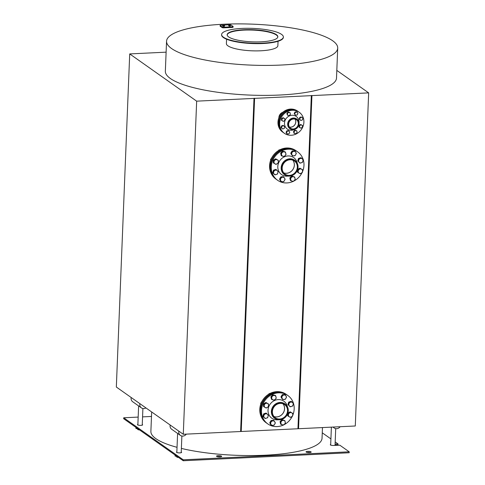 <?xml version="1.0" encoding="UTF-8"?>
<svg xmlns="http://www.w3.org/2000/svg" width="485" height="485" viewBox="0 0 485 485"><rect width="100%" height="100%" fill="white"/><g stroke="black" fill="none" stroke-linecap="round" stroke-linejoin="round"><path stroke-width="0.73" d="M333.292 427.055A4.51 4.104 125.2 0 0 334.226 427.994A4.51 4.104 125.2 0 0 340.143 426.721M139.868 403.641A4.51 4.104 125.2 0 0 139.771 404.417A4.51 4.104 125.2 0 0 141.408 407.891A4.51 4.104 125.2 0 0 145.936 407.921M141.408 407.891L132.714 401.756A4.51 4.104 -54.8 0 1 131.077 398.282A4.51 4.104 -54.8 0 1 131.174 397.506M139.583 429.946A2.189 0.521 -177.7 0 1 137.807 429.54A2.189 0.521 -177.7 0 1 137.679 429.352L137.698 428.916M138.413 429.128L135.903 428.388L135.939 427.382M178.844 431.147A4.51 4.104 125.2 0 0 178.747 431.923A4.51 4.104 125.2 0 0 180.39 435.403A4.51 4.104 125.2 0 0 186.313 434.13M180.39 435.403L171.696 429.267A4.51 4.104 -54.8 0 1 170.053 425.788A4.51 4.104 -54.8 0 1 170.15 425.012M177.274 456.549L175.036 456.021L175.073 454.997M178.559 457.458A2.189 0.521 -177.7 0 1 176.789 457.046A2.189 0.521 -177.7 0 1 176.655 456.858L176.673 456.409M171.581 48.53A85.645 20.497 2.3 0 0 266.398 65.414A85.645 20.497 2.3 0 0 337.712 48.088A85.645 20.497 2.3 0 0 223.227 24.25A85.645 20.497 2.3 0 0 166.555 41.213A85.645 20.497 2.3 0 0 171.581 48.53M337.712 48.088L336.505 78.061A85.645 20.497 -177.7 0 1 265.192 95.387A85.645 20.497 -177.7 0 1 170.374 78.503A85.645 20.497 -177.7 0 1 165.349 71.186L166.555 41.213M223.997 25.287L222.657 25.481L224.197 25.693L224.573 25.493L223.997 25.287M224.197 25.693L224.173 26.354L224.549 26.16L224.573 25.493M224.173 26.354L223.215 26.348L223.239 25.687M223.215 26.348L222.633 26.141L222.657 25.481M230.63 25.202L230.229 26.063L229.272 26.057L229.296 25.396L230.63 25.202L229.096 24.99L228.714 25.184L229.296 25.396M230.229 26.063L230.254 25.402M229.272 26.057L228.69 25.85L228.714 25.184M233.024 27.057A1.285 0.309 -177.7 0 1 233.097 27.166A1.285 0.309 -177.7 0 1 232.248 27.421L223.767 27.827A1.285 0.309 -177.7 0 1 222.118 27.578L220.166 26.202A1.285 0.309 -177.7 0 1 220.087 26.087A1.285 0.309 -177.7 0 1 220.172 25.984M220.966 25.208A1.285 0.309 2.3 0 0 220.111 25.462A1.285 0.309 2.3 0 0 220.19 25.578L222.148 26.954A1.285 0.309 2.3 0 0 223.791 27.202L232.273 26.796A1.285 0.309 2.3 0 0 233.121 26.542A1.285 0.309 2.3 0 0 233.049 26.432L231.09 25.05A1.285 0.309 2.3 0 0 229.447 24.802L220.966 25.208M278.044 41.273L277.869 45.681A25.76 6.166 -177.7 0 1 251.885 50.81A25.76 6.166 -177.7 0 1 226.392 43.614L226.574 39.206M166.112 52.168L129.713 53.92L116.333 387.03L183.281 434.275L240.615 431.517L253.994 98.4L196.661 101.159L183.281 434.275M336.814 70.404L368.667 92.877L311.934 95.612L298.554 428.722L355.287 425.994L368.667 92.877M129.713 53.92L196.661 101.159M177.043 447.315A85.645 20.497 -177.7 0 1 155.909 438.683A85.645 20.497 -177.7 0 1 150.883 431.365L151.666 411.965M322.47 427.576L322.04 438.24A85.645 20.497 -177.7 0 1 272.212 454.791A85.645 20.497 -177.7 0 1 181.378 448.419M335.177 441.92L338.057 443.951L338.021 444.884L335.056 445.03M322.258 432.802L330.916 438.913M330.697 444.442A2.577 0.618 -177.7 0 0 330.297 444.751A2.577 0.618 -177.7 0 0 333.741 445.466L339.797 445.175L349.212 451.82L183.263 459.81L183.227 460.75L123.675 418.725L123.711 417.785L138.17 417.088M349.212 451.82L349.176 452.76L183.227 460.75M183.263 459.81L123.711 417.785M142.566 416.876L151.484 416.451M241.221 431.486L297.948 428.752L311.328 95.642L254.601 98.37L241.221 431.486L240.621 431.353M298.554 428.722L297.954 428.588M278.863 117.867A5.729 5.22 -54.8 0 1 278.869 117.716A5.729 5.22 -54.8 0 1 282.834 112.241M311.328 95.642L311.716 95.454L298.336 428.57M253.994 98.4L254.382 98.219L241.003 431.335M281.561 34.38A30.913 7.396 2.3 0 0 247.338 28.288A30.913 7.396 2.3 0 0 221.603 34.538A30.913 7.396 2.3 0 0 252.194 43.171A30.913 7.396 2.3 0 0 283.373 37.018A30.913 7.396 2.3 0 0 281.561 34.38M276.353 34.629A25.372 6.075 -177.7 0 1 277.838 36.799A25.372 6.075 -177.7 0 1 252.242 41.843A25.372 6.075 -177.7 0 1 227.138 34.762A25.372 6.075 -177.7 0 1 248.265 29.627A25.372 6.075 -177.7 0 1 276.353 34.629M335.093 444.09L338.057 443.951M216.674 456.403A2.577 0.618 -177.7 0 1 216.522 456.179A2.577 0.618 -177.7 0 1 219.123 455.67A2.577 0.618 -177.7 0 1 221.669 456.391A2.577 0.618 -177.7 0 1 219.529 456.912A2.577 0.618 -177.7 0 1 216.674 456.403M181.232 452.026A2.577 0.618 -177.7 0 1 181.608 452.366A2.577 0.618 -177.7 0 1 179.462 452.887A2.577 0.618 -177.7 0 1 176.613 452.378A2.577 0.618 -177.7 0 1 176.461 452.159A2.577 0.618 -177.7 0 1 176.861 451.85M306.174 452.093A2.577 0.618 -177.7 0 1 306.023 451.874A2.577 0.618 -177.7 0 1 308.624 451.359A2.577 0.618 -177.7 0 1 311.176 452.081A2.577 0.618 -177.7 0 1 309.03 452.602A2.577 0.618 -177.7 0 1 306.174 452.093M142.257 424.52A2.577 0.618 -177.7 0 1 142.626 424.86A2.577 0.618 -177.7 0 1 140.486 425.381A2.577 0.618 -177.7 0 1 137.631 424.872A2.577 0.618 -177.7 0 1 137.479 424.648A2.577 0.618 -177.7 0 1 137.879 424.345M220.748 456.821A2.577 0.618 2.3 0 0 217.407 456.688M310.248 452.511A2.577 0.618 2.3 0 0 306.908 452.378M283.373 37.018L283.361 37.393A30.913 7.396 -177.7 0 1 252.176 43.547A30.913 7.396 -177.7 0 1 221.59 34.914L221.603 34.538M227.144 34.95A25.372 6.075 -177.7 0 1 248.635 30.003A25.372 6.075 -177.7 0 1 276.335 35.005A25.372 6.075 -177.7 0 1 277.82 36.981M292.728 415.348A17.387 15.835 125.2 0 0 294.189 408.928A17.387 15.835 125.2 0 0 287.86 395.511L287.168 395.02A17.387 15.835 125.2 0 0 264.204 400.095A17.387 15.835 125.2 0 0 267.114 423.429L267.811 423.92A17.387 15.835 125.2 0 0 283.404 425.03M287.86 395.511A17.387 15.835 125.2 0 0 264.901 400.586A17.387 15.835 125.2 0 0 267.811 423.92M283.84 424.818A17.387 15.835 125.2 0 0 292.316 416.245M287.472 406.879L287.459 406.836A10.434 9.5 125.2 0 0 276.359 399.87A10.434 9.5 125.2 0 0 268.066 411.626A10.434 9.5 125.2 0 0 278.348 419.749L278.39 419.743M285.053 404.011L284.756 403.799A8.821 8.033 125.2 0 0 273.103 406.375A8.821 8.033 125.2 0 0 274.583 418.215L274.88 418.428A8.821 8.033 125.2 0 0 283.464 418.64A8.821 8.033 125.2 0 0 288.266 410.819A8.821 8.033 125.2 0 0 285.053 404.011A8.821 8.033 125.2 0 0 273.401 406.588A8.821 8.033 125.2 0 0 274.88 418.428M287.538 410.856A8.051 7.33 125.2 0 0 284.61 404.642A8.051 7.33 125.2 0 0 273.976 406.988A8.051 7.33 125.2 0 0 275.322 417.791A8.051 7.33 125.2 0 0 283.161 417.991A8.051 7.33 125.2 0 0 287.538 410.856M273.989 416.548A8.051 7.33 125.2 0 0 284.58 408.764A8.051 7.33 125.2 0 0 282.985 403.799M266.962 423.32A17.387 15.835 -54.8 0 1 266.811 423.217A17.387 15.835 -54.8 0 1 260.481 409.795A17.387 15.835 -54.8 0 1 269.939 394.378A17.387 15.835 -54.8 0 1 286.859 394.802A17.387 15.835 -54.8 0 1 287.011 394.911M266.811 423.217L266.113 422.726A17.387 15.835 -54.8 0 1 259.79 409.304A17.387 15.835 -54.8 0 1 269.242 393.887A17.387 15.835 -54.8 0 1 286.168 394.311L286.859 394.802M282.961 403.793A8.051 7.33 -54.8 0 1 282.955 413.329A8.051 7.33 -54.8 0 1 273.97 416.524M274.722 424.151L273.976 425.26L272.788 425.369A2.316 2.11 125.2 0 0 274.813 421.901L275.328 422.95L274.722 424.151M271.461 425.381L270.945 424.333A2.316 2.11 125.2 0 0 272.788 425.369L270.915 424.993L269.745 422.805L270.418 421.647L271.091 420.495L273.613 420.374L274.813 421.901A2.316 2.11 125.2 0 0 272.97 420.871L274.158 420.762M270.29 423.193L271.036 422.083A2.316 2.11 125.2 0 0 270.945 424.333L269.745 422.805M271.642 420.883L272.97 420.871A2.316 2.11 125.2 0 0 271.036 422.083L271.642 420.883L271.091 420.495M270.187 422.041A2.316 2.11 -54.8 0 1 270.654 421.247M271.982 420.453A2.316 2.11 -54.8 0 1 272.649 420.416M270.442 424.108A2.316 2.11 -54.8 0 1 270.181 423.617M285.204 421.944L285.41 423.132L284.556 424.145A2.316 2.11 125.2 0 0 283.731 420.428L284.859 420.653L285.204 421.944M283.555 425.054L282.428 424.83A2.316 2.11 125.2 0 0 284.556 424.145L283.555 425.054M281.154 424.502L280.948 423.308A2.316 2.11 125.2 0 0 282.428 424.83L280.609 424.114L280.057 421.635L281.906 419.713L283.731 420.428A2.316 2.11 125.2 0 0 281.597 421.113L282.458 420.101M280.603 422.023L281.597 421.113A2.316 2.11 125.2 0 0 280.948 423.308L280.057 421.635M281.906 419.713L284.859 420.653M280.397 423.187A2.316 2.11 -54.8 0 1 280.245 422.502M280.657 421.01A2.316 2.11 -54.8 0 1 281.294 420.349M282.828 419.925A2.316 2.11 -54.8 0 1 283.319 420.04M291.758 412.844L292.752 413.39L292.77 414.736A2.316 2.11 125.2 0 0 289.575 412.947L290.624 412.195L291.758 412.844M292.643 415.984L291.6 416.736A2.316 2.11 125.2 0 0 292.77 414.736L292.643 415.984M290.412 417.391L289.418 416.839A2.316 2.11 125.2 0 0 291.6 416.736L290.412 417.391M288.405 414.948L288.387 413.596L289.575 412.947A2.316 2.11 125.2 0 0 289.418 416.839L288.284 416.197L288.405 414.948M288.284 416.197L287.738 415.809L287.787 414.511L287.841 413.214L288.387 413.596M287.841 413.214L290.072 411.807L290.624 412.195M290.072 411.807L292.752 413.39M287.775 414.893A2.316 2.11 -54.8 0 1 287.805 414.081M288.575 412.753A2.316 2.11 -54.8 0 1 289.309 412.286M290.533 402.174L291.691 401.732L292.613 402.659A2.316 2.11 125.2 0 0 288.927 403.841L289.236 402.52L290.533 402.174M293.401 403.484L293.092 404.805A2.316 2.11 125.2 0 0 292.613 402.659L293.401 403.484M292.649 406.024L291.485 406.466A2.316 2.11 125.2 0 0 293.092 404.805L292.649 406.024M289.406 405.987L288.478 405.06L288.927 403.841A2.316 2.11 125.2 0 0 291.485 406.466L290.188 406.812L289.406 405.987M290.188 406.812L288.478 405.06M287.932 404.678L288.684 402.138L289.236 402.52M288.684 402.138L291.145 401.344L291.691 401.732M288.187 403.817A2.316 2.11 -54.8 0 1 288.442 402.962M289.515 401.871A2.316 2.11 -54.8 0 1 290.26 401.628M271.442 392.917L268.981 393.705L268.799 394.153M282.252 396.196L282.858 394.99L284.186 394.984A2.316 2.11 125.2 0 0 282.161 398.446L281.512 397.3L282.252 396.196M285.374 394.869L286.029 396.015A2.316 2.11 125.2 0 0 284.186 394.984L285.374 394.869L284.828 394.487L282.312 394.608L282.858 394.99M286.544 397.057L285.938 398.264A2.316 2.11 125.2 0 0 286.029 396.015L286.544 397.057M284.004 399.482L282.676 399.488L282.161 398.446A2.316 2.11 125.2 0 0 285.938 398.264L285.198 399.367L284.004 399.482M281.512 397.3L280.96 396.918L282.676 399.488M280.96 396.918L282.312 394.608M281.658 398.221A2.316 2.11 -54.8 0 1 281.397 397.73M281.409 396.154A2.316 2.11 -54.8 0 1 281.87 395.36M283.204 394.566A2.316 2.11 -54.8 0 1 283.864 394.529M262.167 401.034L260.657 403.362L260.881 403.829M260.657 403.362L260.972 403.581M271.77 398.403L271.424 397.118L272.418 396.203A2.316 2.11 125.2 0 0 273.249 399.919L271.976 399.591L271.77 398.403M273.279 395.196L274.552 395.524A2.316 2.11 125.2 0 0 272.418 396.203L273.279 395.196L272.734 394.808L275.134 395.366L275.686 395.748L276.026 397.039A2.316 2.11 125.2 0 0 274.552 395.524L275.686 395.748M275.377 399.24L274.383 400.149L273.249 399.919A2.316 2.11 125.2 0 0 276.026 397.039L276.232 398.227L275.377 399.24M271.424 397.118L270.879 396.73L271.151 397.967L271.43 399.21L271.976 399.591M270.879 396.73L272.734 394.808M271.224 398.282A2.316 2.11 -54.8 0 1 271.066 397.591M271.479 396.106A2.316 2.11 -54.8 0 1 272.115 395.445M273.649 395.02A2.316 2.11 -54.8 0 1 274.14 395.136M265.222 407.509L264.089 406.86L264.21 405.612A2.316 2.11 125.2 0 0 267.399 407.4L266.216 408.055L265.222 407.509M264.192 404.266L265.38 403.611A2.316 2.11 125.2 0 0 264.21 405.612L264.192 404.266L263.646 403.878L265.877 402.477L268.005 403.666L268.551 404.053L268.447 406.654L267.399 407.4A2.316 2.11 125.2 0 0 267.556 403.508A2.316 2.11 125.2 0 0 265.38 403.611L266.423 402.859L268.551 404.053M263.646 403.878L263.537 406.472L264.089 406.86M265.877 402.477L266.423 402.859M263.579 405.557A2.316 2.11 -54.8 0 1 263.61 404.745M264.373 403.417A2.316 2.11 -54.8 0 1 265.113 402.956M266.447 418.173L265.143 418.519L264.361 417.694A2.316 2.11 125.2 0 0 268.047 416.506L267.605 417.73L266.447 418.173M263.44 416.767L263.882 415.548A2.316 2.11 125.2 0 0 264.361 417.694L262.888 416.379L263.646 413.838L266.101 413.05L268.357 415.19L268.047 416.506A2.316 2.11 125.2 0 0 265.489 413.881A2.316 2.11 125.2 0 0 263.882 415.548L264.192 414.226L266.647 413.438M262.888 416.379L265.143 418.519M263.646 413.838L264.192 414.226M264.47 413.578A2.316 2.11 -54.8 0 1 265.216 413.335M263.143 415.518A2.316 2.11 -54.8 0 1 263.397 414.669M302.513 171.696A17.387 15.835 125.2 0 0 303.974 165.276A17.387 15.835 125.2 0 0 297.644 151.86L296.953 151.368A17.387 15.835 125.2 0 0 273.989 156.443A17.387 15.835 125.2 0 0 276.899 179.777L277.596 180.268A17.387 15.835 125.2 0 0 293.189 181.378M297.644 151.86A17.387 15.835 125.2 0 0 274.686 156.934A17.387 15.835 125.2 0 0 277.596 180.268M293.625 181.166A17.387 15.835 125.2 0 0 302.1 172.593M297.256 163.227L297.244 163.184A10.434 9.5 125.2 0 0 286.15 156.219A10.434 9.5 125.2 0 0 277.85 167.974A10.434 9.5 125.2 0 0 288.132 176.097L288.175 176.091M294.838 160.359L294.54 160.147A8.821 8.033 125.2 0 0 282.894 162.724A8.821 8.033 125.2 0 0 284.368 174.564L284.665 174.776A8.821 8.033 125.2 0 0 293.255 174.988A8.821 8.033 125.2 0 0 298.051 167.167A8.821 8.033 125.2 0 0 294.838 160.359A8.821 8.033 125.2 0 0 283.185 162.936A8.821 8.033 125.2 0 0 284.665 174.776M297.323 167.204A8.051 7.33 125.2 0 0 294.395 160.99A8.051 7.33 125.2 0 0 283.761 163.342A8.051 7.33 125.2 0 0 285.113 174.145A8.051 7.33 125.2 0 0 292.946 174.339A8.051 7.33 125.2 0 0 297.323 167.204M283.773 172.896A8.051 7.33 125.2 0 0 294.365 165.118A8.051 7.33 125.2 0 0 292.77 160.147A8.051 7.33 -54.8 0 1 292.74 169.677A8.051 7.33 -54.8 0 1 283.761 172.878M276.753 179.668A17.387 15.835 -54.8 0 1 276.595 179.565A17.387 15.835 -54.8 0 1 270.272 166.143A17.387 15.835 -54.8 0 1 279.724 150.732A17.387 15.835 -54.8 0 1 296.65 151.15A17.387 15.835 -54.8 0 1 296.796 151.259M276.595 179.565L275.904 179.074A17.387 15.835 -54.8 0 1 269.575 165.652A17.387 15.835 -54.8 0 1 279.027 150.241A17.387 15.835 -54.8 0 1 295.953 150.659L296.65 151.15M284.507 180.499L283.761 181.608L282.573 181.717A2.316 2.11 125.2 0 0 284.598 178.25L285.113 179.298L284.507 180.499M281.245 181.729L280.73 180.681A2.316 2.11 125.2 0 0 282.573 181.717L280.7 181.341L279.53 179.153L280.203 177.995L280.882 176.843L283.398 176.722L284.598 178.25A2.316 2.11 125.2 0 0 282.755 177.219L283.943 177.11M280.075 179.541L280.821 178.431A2.316 2.11 125.2 0 0 280.73 180.681L279.53 179.153M281.427 177.231L282.755 177.219A2.316 2.11 125.2 0 0 280.821 178.431L281.427 177.231L280.882 176.843M279.972 178.395A2.316 2.11 -54.8 0 1 280.439 177.595M281.773 176.801A2.316 2.11 -54.8 0 1 282.434 176.77M280.227 180.456A2.316 2.11 -54.8 0 1 279.966 179.965M294.995 178.292L295.195 179.48L294.34 180.493A2.316 2.11 125.2 0 0 293.516 176.776L294.65 177.007L294.995 178.292M293.346 181.402L292.212 181.178A2.316 2.11 125.2 0 0 294.34 180.493L293.346 181.402M290.939 180.85L290.733 179.662A2.316 2.11 125.2 0 0 292.212 181.178L290.394 180.462L289.842 177.983L291.697 176.061L293.516 176.776A2.316 2.11 125.2 0 0 291.388 177.462L292.243 176.449M290.388 178.371L291.388 177.462A2.316 2.11 125.2 0 0 290.733 179.662L289.842 177.983M291.697 176.061L294.65 177.007M290.188 179.535A2.316 2.11 -54.8 0 1 290.03 178.85M290.442 177.358A2.316 2.11 -54.8 0 1 291.079 176.698M292.613 176.273A2.316 2.11 -54.8 0 1 293.104 176.388M301.543 169.192L302.537 169.738L302.555 171.084A2.316 2.11 125.2 0 0 299.36 169.295L300.409 168.544L301.543 169.192M302.434 172.333L301.385 173.084A2.316 2.11 125.2 0 0 302.555 171.084L302.434 172.333M300.197 173.739L299.203 173.194A2.316 2.11 125.2 0 0 301.385 173.084L300.197 173.739M298.19 171.296L298.172 169.95L299.36 169.295A2.316 2.11 125.2 0 0 299.203 173.194L298.069 172.545L298.19 171.296M298.069 172.545L297.523 172.157L297.626 169.562L298.172 169.95M297.626 169.562L299.857 168.156L300.409 168.544M299.857 168.156L302.537 169.738M297.56 171.241A2.316 2.11 -54.8 0 1 297.59 170.429M298.36 169.101A2.316 2.11 -54.8 0 1 299.093 168.641M300.318 158.528L301.476 158.08L302.404 159.007A2.316 2.11 125.2 0 0 298.712 160.189L299.021 158.874L300.318 158.528M303.186 159.832L302.876 161.153A2.316 2.11 125.2 0 0 302.404 159.007L303.186 159.832M302.434 162.372L301.27 162.814A2.316 2.11 125.2 0 0 302.876 161.153L302.434 162.372M299.19 162.336L298.269 161.408L298.712 160.189A2.316 2.11 125.2 0 0 301.27 162.814L299.972 163.16L299.19 162.336M299.972 163.16L298.269 161.408M297.717 161.026L298.469 158.486L299.021 158.874M298.469 158.486L300.93 157.698L301.476 158.08M297.972 160.165A2.316 2.11 -54.8 0 1 298.226 159.316M299.3 158.219A2.316 2.11 -54.8 0 1 300.045 157.977M281.227 149.265L278.766 150.053L278.584 150.502M292.043 152.545L292.643 151.344L293.971 151.332A2.316 2.11 125.2 0 0 291.952 154.794L291.297 153.654L292.043 152.545M295.165 151.223L295.814 152.363A2.316 2.11 125.2 0 0 293.971 151.332L295.165 151.223L294.613 150.835L292.097 150.956L292.643 151.344M296.329 153.412L295.729 154.612A2.316 2.11 125.2 0 0 295.814 152.363L296.329 153.412M293.795 155.831L292.467 155.843L291.952 154.794A2.316 2.11 125.2 0 0 295.729 154.612L294.983 155.721L293.795 155.831M291.297 153.654L290.745 153.266L292.467 155.843M290.745 153.266L292.097 150.956M291.443 154.57A2.316 2.11 -54.8 0 1 291.182 154.078M291.194 152.508A2.316 2.11 -54.8 0 1 291.661 151.708M292.988 150.914A2.316 2.11 -54.8 0 1 293.655 150.883M271.952 157.382L270.448 159.71L270.666 160.177M270.448 159.71L270.757 159.929M281.555 154.751L281.209 153.466L282.209 152.557A2.316 2.11 125.2 0 0 283.034 156.273L281.761 155.946L281.555 154.751M283.064 151.544L284.337 151.872A2.316 2.11 125.2 0 0 282.209 152.557L283.064 151.544L282.519 151.156L284.919 151.714L285.817 153.387A2.316 2.11 125.2 0 0 284.337 151.872L285.471 152.102M285.162 155.588L284.168 156.497L283.034 156.273A2.316 2.11 125.2 0 0 285.817 153.387L286.023 154.576L285.162 155.588M281.209 153.466L280.663 153.078L280.936 154.321L281.215 155.558L281.761 155.946M280.663 153.078L282.519 151.156M281.009 154.63A2.316 2.11 -54.8 0 1 280.857 153.945M281.264 152.454A2.316 2.11 -54.8 0 1 281.906 151.793M283.434 151.368A2.316 2.11 -54.8 0 1 283.925 151.484M275.007 163.857L273.873 163.209L273.995 161.96A2.316 2.11 125.2 0 0 277.19 163.754L276.001 164.403L275.007 163.857M273.976 160.614L275.165 159.959A2.316 2.11 125.2 0 0 273.995 161.96L273.976 160.614L273.431 160.226L275.662 158.825L276.729 159.419L278.335 160.402L278.232 163.002L277.19 163.754A2.316 2.11 125.2 0 0 277.341 159.856A2.316 2.11 125.2 0 0 275.165 159.959L276.207 159.207L278.335 160.402M273.431 160.226L273.328 162.827L273.873 163.209M275.662 158.825L276.207 159.207M273.364 161.905A2.316 2.11 -54.8 0 1 273.394 161.093M274.158 159.765A2.316 2.11 -54.8 0 1 274.898 159.304M276.232 174.521L274.928 174.867L274.146 174.042A2.316 2.11 125.2 0 0 277.838 172.854L277.39 174.079L276.232 174.521M273.225 173.115L273.667 171.896A2.316 2.11 125.2 0 0 274.146 174.042L272.679 172.727L273.431 170.193L274.656 169.792L275.886 169.398L276.438 169.786L278.141 171.538L277.838 172.854A2.316 2.11 125.2 0 0 275.274 170.229A2.316 2.11 125.2 0 0 273.667 171.896L273.976 170.575L276.438 169.786M272.679 172.727L274.928 174.867M273.431 170.193L273.976 170.575M274.255 169.926A2.316 2.11 -54.8 0 1 275.007 169.683M272.934 171.872A2.316 2.11 -54.8 0 1 273.182 171.017M299.203 112.241L298.511 111.75A12.877 11.731 125.2 0 0 281.5 115.509A12.877 11.731 125.2 0 0 283.658 132.799L284.356 133.284A12.877 11.731 125.2 0 0 296.887 133.599A12.877 11.731 125.2 0 0 303.895 122.184A12.877 11.731 125.2 0 0 299.203 112.241A12.877 11.731 125.2 0 0 282.197 116A12.877 11.731 125.2 0 0 284.356 133.284M299.021 122.838A7.73 7.039 125.2 0 0 299.045 122.414A7.73 7.039 125.2 0 0 291.133 115.375A7.73 7.039 125.2 0 0 284.677 125.039A7.73 7.039 125.2 0 0 294.274 129.562M296.765 119.031A5.923 5.396 125.2 0 0 296.638 118.94A5.923 5.396 125.2 0 0 288.811 120.674A5.923 5.396 125.2 0 0 289.806 128.622A5.923 5.396 125.2 0 0 289.933 128.713M299.045 123.693A5.923 5.396 125.2 0 0 296.893 119.122A5.923 5.396 125.2 0 0 289.066 120.85A5.923 5.396 125.2 0 0 290.06 128.804A5.923 5.396 125.2 0 0 295.826 128.943A5.923 5.396 125.2 0 0 299.045 123.693M298.317 123.73A5.153 4.692 125.2 0 0 296.444 119.753A5.153 4.692 125.2 0 0 289.642 121.256A5.153 4.692 125.2 0 0 290.503 128.167A5.153 4.692 125.2 0 0 295.517 128.295A5.153 4.692 125.2 0 0 298.317 123.73M289.412 127.046A5.153 4.692 125.2 0 0 295.795 121.947A5.153 4.692 125.2 0 0 295.019 119.098M283.507 132.69A12.877 11.731 -54.8 0 1 283.355 132.581A12.877 11.731 -54.8 0 1 278.669 122.644A12.877 11.731 -54.8 0 1 285.671 111.223A12.877 11.731 -54.8 0 1 298.202 111.538A12.877 11.731 -54.8 0 1 298.354 111.647M283.355 132.581L282.658 132.09A12.877 11.731 -54.8 0 1 277.972 122.153A12.877 11.731 -54.8 0 1 284.974 110.732A12.877 11.731 -54.8 0 1 297.511 111.047L298.202 111.538M294.989 119.092A5.153 4.692 -54.8 0 1 294.741 124.857A5.153 4.692 -54.8 0 1 289.393 127.022M289.363 133.175L288.866 133.908L288.072 133.981A1.546 1.406 125.2 0 0 289.424 131.671L289.769 132.369L289.363 133.175M287.187 133.993L286.847 133.296A1.546 1.406 125.2 0 0 288.072 133.981L286.835 133.745L286.059 132.284L286.956 130.744L288.636 130.665L289.424 131.671A1.546 1.406 125.2 0 0 288.193 130.986L288.987 130.914M286.411 132.532L286.908 131.793A1.546 1.406 125.2 0 0 286.847 133.296L286.059 132.284M287.308 130.992L288.193 130.986A1.546 1.406 125.2 0 0 286.908 131.793L287.308 130.992L286.956 130.744M286.32 131.835A1.546 1.406 -54.8 0 1 286.696 131.186M287.49 130.72A1.546 1.406 -54.8 0 1 288.029 130.689M286.532 133.175A1.546 1.406 -54.8 0 1 286.32 132.781M296.972 131.671L297.105 132.466L296.535 133.139A1.546 1.406 125.2 0 0 295.983 130.659L296.741 130.811L296.972 131.671M295.874 133.745L295.116 133.593A1.546 1.406 125.2 0 0 296.535 133.139L295.874 133.745M294.268 133.375L294.134 132.581A1.546 1.406 125.2 0 0 295.116 133.593L293.916 133.126L293.546 131.477L294.783 130.192L295.983 130.659A1.546 1.406 125.2 0 0 294.565 131.114L295.135 130.441M293.904 131.726L294.565 131.114A1.546 1.406 125.2 0 0 294.134 132.581L293.546 131.477M294.783 130.192L296.741 130.811M293.789 132.544A1.546 1.406 -54.8 0 1 293.661 131.987M293.904 131.108A1.546 1.406 -54.8 0 1 294.419 130.568M295.347 130.326A1.546 1.406 -54.8 0 1 295.747 130.416M301.791 125.13L302.452 125.494L302.464 126.397A1.546 1.406 125.2 0 0 300.336 125.203L301.033 124.7L301.791 125.13M302.385 127.228L301.688 127.731A1.546 1.406 125.2 0 0 302.464 126.397L302.385 127.228M300.894 128.161L300.233 127.797A1.546 1.406 125.2 0 0 301.688 127.731L300.894 128.161M299.56 126.536L299.548 125.639L300.336 125.203A1.546 1.406 125.2 0 0 300.233 127.797L299.475 127.367L299.56 126.536M299.475 127.367L299.124 127.118L299.196 125.385L299.548 125.639M299.196 125.385L300.682 124.451L301.033 124.7M300.682 124.451L302.452 125.494M299.148 126.555A1.546 1.406 -54.8 0 1 299.172 125.894M299.621 125.118A1.546 1.406 -54.8 0 1 300.221 124.742M301.003 117.382L301.773 117.091L302.391 117.703A1.546 1.406 125.2 0 0 299.93 118.492L300.136 117.612L301.003 117.382M302.913 118.255L302.707 119.134A1.546 1.406 125.2 0 0 302.391 117.703L302.913 118.255M302.41 119.947L301.64 120.244A1.546 1.406 125.2 0 0 302.707 119.134L302.41 119.947M300.251 119.922L299.633 119.31L299.93 118.492A1.546 1.406 125.2 0 0 301.64 120.244L300.773 120.474L300.251 119.922M300.773 120.474L299.633 119.31M299.281 119.061L299.785 117.364L300.136 117.612M299.785 117.364L301.773 117.091M299.433 118.54A1.546 1.406 -54.8 0 1 299.639 117.849M300.27 117.206A1.546 1.406 -54.8 0 1 300.882 117.012M295.062 112.969L295.468 112.168L296.353 112.156A1.546 1.406 125.2 0 0 295.001 114.466L294.571 113.702L295.062 112.969M297.147 112.083L297.584 112.847A1.546 1.406 125.2 0 0 296.353 112.156L297.147 112.083L296.79 111.835L295.116 111.914L295.468 112.168M297.923 113.545L297.523 114.345A1.546 1.406 125.2 0 0 297.584 112.847L297.923 113.545M296.232 115.157L295.347 115.163L295.001 114.466A1.546 1.406 125.2 0 0 297.523 114.345L297.026 115.084L296.232 115.157M294.571 113.702L295.347 115.163M294.213 113.454L295.116 111.914M294.692 114.351A1.546 1.406 -54.8 0 1 294.48 113.951M294.48 113.005A1.546 1.406 -54.8 0 1 294.856 112.356M295.644 111.889A1.546 1.406 -54.8 0 1 296.189 111.865M287.459 114.472L287.229 113.611L287.89 113.005A1.546 1.406 125.2 0 0 288.442 115.478L287.593 115.26L287.459 114.472M288.46 112.332L289.309 112.55A1.546 1.406 125.2 0 0 287.89 113.005L288.46 112.332L288.108 112.083L288.908 112.265L290.066 112.702L290.297 113.557A1.546 1.406 125.2 0 0 289.309 112.55L290.066 112.702M289.86 115.024L289.199 115.63L288.442 115.478A1.546 1.406 125.2 0 0 290.297 113.557L290.43 114.351L289.86 115.024M287.229 113.611L287.593 115.26M286.871 113.363L288.108 112.083M287.114 114.436A1.546 1.406 -54.8 0 1 286.987 113.878M287.229 112.999A1.546 1.406 -54.8 0 1 287.744 112.459M288.672 112.211A1.546 1.406 -54.8 0 1 289.072 112.302M282.634 121.007L281.882 120.577L281.961 119.746A1.546 1.406 125.2 0 0 284.089 120.941L283.301 121.377L282.634 121.007M281.949 118.849L282.743 118.413A1.546 1.406 125.2 0 0 281.961 119.746L281.597 118.601L283.082 117.661L284.859 118.71L284.786 120.438L284.089 120.941A1.546 1.406 125.2 0 0 284.192 118.346A1.546 1.406 125.2 0 0 282.743 118.413L283.44 117.91L284.859 118.71M281.597 118.601L281.524 120.328L281.882 120.577M283.082 117.661L283.44 117.91M281.549 119.771A1.546 1.406 -54.8 0 1 281.573 119.11M282.021 118.328A1.546 1.406 -54.8 0 1 282.622 117.952M283.428 128.755L282.561 128.986L282.04 128.434A1.546 1.406 125.2 0 0 284.495 127.646L284.198 128.464L283.428 128.755M281.421 127.822L281.718 127.009A1.546 1.406 125.2 0 0 282.04 128.434L281.07 127.573L281.573 125.876L283.21 125.354L284.701 126.767L284.495 127.646A1.546 1.406 125.2 0 0 282.791 125.9A1.546 1.406 125.2 0 0 281.718 127.009L281.924 126.124L283.561 125.603M281.07 127.573L282.561 128.986M281.573 125.876L281.924 126.124M282.058 125.724A1.546 1.406 -54.8 0 1 282.664 125.524M281.221 127.058A1.546 1.406 -54.8 0 1 281.427 126.361M220.166 26.202L220.19 25.578M232.248 27.421L232.273 26.796M223.767 27.827L223.791 27.202M222.118 27.578L222.148 26.954M331.388 427.146L330.667 445.091M335.711 428.619L335.038 445.406M332.916 427.073L334.226 427.994M138.619 405.927L137.855 424.993M142.899 408.522L142.232 425.169M177.601 433.432L176.831 452.499M181.875 436.027L181.208 452.675M220.087 26.087L220.111 25.462M233.097 27.166L233.121 26.542"/></g></svg>

